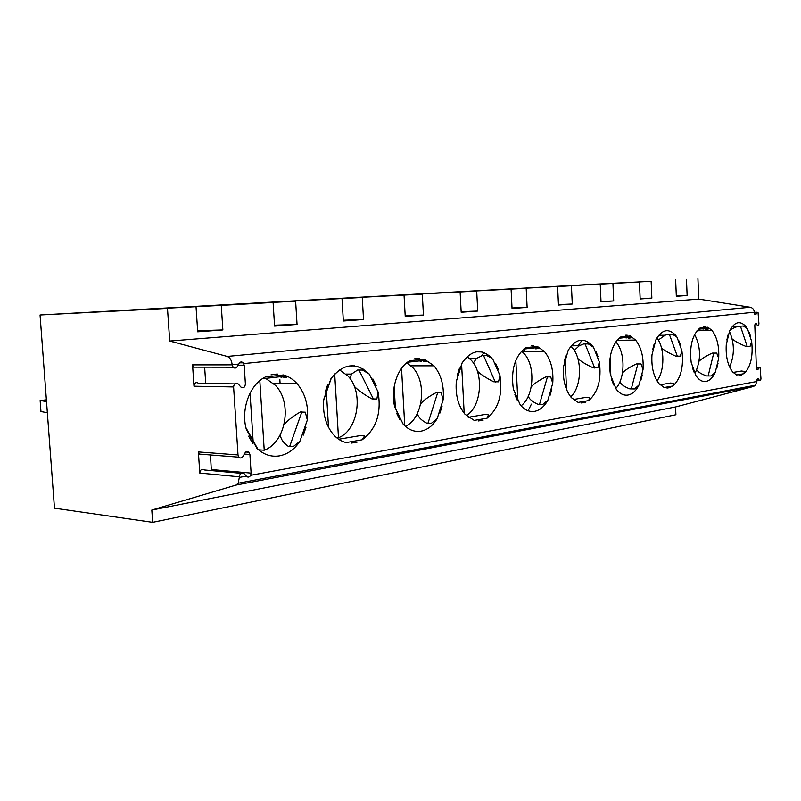 <?xml version="1.0" encoding="UTF-8"?>
<svg xmlns="http://www.w3.org/2000/svg" width="801" height="801" viewBox="0 0 801 801"><rect width="100%" height="100%" fill="white"/><g stroke="black" fill="none" stroke-linecap="round" stroke-linejoin="round"><path stroke-width="1.2" d="M757.215 379.063L758.427 378.773C757.526 378.192 757.005 378.883 756.865 380.845L755.593 385.181L753.501 386.452L675.573 406.948L675.894 414.748L152.661 522.322L54.478 508.174L40.05 314.993L167.489 308.395L169.712 341.046L227.214 356.445C230.017 357.526 231.659 360.3 232.16 364.755L233.111 367.218L193.492 367.158L192.56 364.876L193.982 386.212C194.513 382.768 196.045 381.807 198.598 383.339L234.623 383.899M587.784 284.595L40.05 314.993M280.09 383.429L279.829 379.274M524.665 348.966L524.745 350.728M524.765 350.988L524.805 351.799M743.328 325.977L740.464 326.227L747.223 346.513L750.076 346.292L751.638 341.346C753.26 356.085 750.727 366.868 744.059 373.687L736.56 374.988L732.655 371.954C727.779 365.566 725.636 356.505 726.247 344.78L729.591 330.933C734.457 321.832 739.824 320.27 745.691 326.247L747.493 328.79L743.328 325.977L737.791 326.438C733.556 327.799 730.802 329.381 729.531 331.173M749.185 332.215L750.727 336.891L749.185 332.215M732.224 338.983C735.088 341.346 739.573 343.799 745.711 346.342L747.223 346.513M744.059 373.687L744.199 371.374L741.456 371.023L733.085 372.445M741.756 375.058L738.963 375.539L741.756 375.058M726.847 339.994L728.099 334.828L726.847 339.994M747.493 328.79L751.638 341.346M661.516 347.984C664.54 350.598 669.306 353.331 675.824 356.175L680.359 356.145L681.911 350.788C683.824 366.748 680.86 378.483 673 385.992L673.451 383.419L670.597 383.028L660.074 384.81M670.297 387.514L667.003 388.084L670.297 387.514M673 385.992L664.169 387.514L659.053 383.719C653.616 376.75 651.253 367.128 651.974 354.853L655.909 339.754C661.866 329.541 668.364 327.969 675.393 335.028L677.025 337.231L672.409 334.187L667.854 334.277L665.09 335.229L658.312 340.055M652.685 349.636L654.157 344.009L652.685 349.636M679.018 340.926L680.84 345.982L679.018 340.926M677.025 337.231L681.911 350.788M672.409 334.187L667.854 334.277M696.76 369.872C698.232 372.155 701.546 374.177 706.672 375.939L711.138 375.959L715.253 372.415C712.77 377.682 709.676 380.685 705.991 381.446C702.928 381.937 700.064 380.655 697.391 377.601L695.919 375.619L691.183 362.412C689.361 346.473 692.214 335.048 699.744 328.13L707.904 327.219L711.969 330.453C717.085 337.171 719.328 346.443 718.677 358.287L716.715 353.081L712.259 353.111C706.202 355.894 701.806 358.598 699.073 361.221M705.321 326.498L703.548 326.538M701.996 328.831L703.879 329.081M705.581 329.391L708.354 328.981L707.904 327.219M718.056 363.133L716.785 368.4L718.056 363.133M660.154 335.319L662.087 332.235M693.996 372.075L692.234 367.148L693.996 372.075M711.138 375.959L706.672 375.939M718.677 358.287L715.253 372.415M551.028 286.648L639.438 281.962L640.169 298.983L651.864 298.112L640.159 298.613M46.518 401.541L40.14 400.51L40.961 411.534L47.349 412.735M265.672 378.372L275.534 385.431C292.665 402.913 285.967 442.372 264.23 450.212L258.523 449.812M259.824 380.645L264.23 450.212M250.052 393.121L253.086 440.58M117.547 310.868L167.489 308.395M117.336 310.778L221.266 305.381L222.868 329.952L197.697 331.814L196.035 306.793M190.748 306.773L273.101 302.478L221.266 305.381M190.568 306.703L295.629 301.216L297.051 324.445L274.583 326.107L273.101 302.478M256.971 303.068L295.629 301.216M256.801 303.008L362.262 297.481L363.524 319.509L343.349 321.011L342.027 298.613M317.146 299.704L362.262 297.481M316.996 299.654L422.297 294.117L423.449 315.063L405.226 316.415L404.044 295.138M372.075 296.64L422.297 294.117M371.944 296.6L476.695 291.073L477.726 311.038L461.186 312.26L460.124 292.005M422.417 293.827L476.695 291.073M422.297 293.787L526.187 288.3L527.128 307.374L512.049 308.485L511.088 289.151M468.725 291.244L526.187 288.3M468.615 291.214L571.423 285.767L572.274 304.02L558.477 305.041L557.606 286.538M511.469 288.861L571.423 285.767M511.358 288.831L612.925 283.444L613.706 300.946L601.03 301.887L600.229 284.155M639.438 281.962L612.925 283.444M550.928 286.618L651.143 281.301L651.864 298.112M587.694 284.575L651.143 281.301M697.931 278.678L698.742 299.093L169.712 341.046M686.467 279.329L687.128 295.499L676.324 296.3L675.643 279.929M233.111 367.218C234.583 368.52 235.945 368.36 237.186 366.718L239.209 363.324C240.3 361.702 241.642 361.531 243.234 362.833L244.185 365.186L245.396 384.019C244.876 387.564 243.354 388.555 240.811 386.983L238.237 383.959C235.674 382.377 234.132 383.369 233.602 386.943L238.007 454.938L238.888 457.181L199.259 454.087L198.378 451.924L199.789 473.071C200.33 469.556 201.872 468.525 204.415 469.957L240.901 473.301M244.365 454.057L249.912 454.467L249.041 452.235C247.589 450.983 246.247 451.223 244.996 452.955L242.973 456.46C241.712 458.202 240.35 458.442 238.888 457.181M249.912 454.467L251.114 473.121L250.693 475.313C249.391 477.276 247.99 477.616 246.508 476.335L244.075 473.601C241.522 472.109 239.97 473.191 239.419 476.815L238.217 483.243L235.945 485.096L151.81 510.047L152.661 522.322M758.627 379.073L759.398 380.495L756.865 380.475M756.595 369.131L758.257 369.131L758.747 367.819L760.079 367.248L760.95 378.432C760.82 380.385 760.299 381.066 759.398 380.495M758.257 369.131L756.915 369.702L756.394 367.999L754.812 325.657C754.942 323.724 755.463 323.063 756.364 323.664L757.376 325.506C758.277 326.107 758.797 325.436 758.917 323.514L758.026 312.21L754.882 314.503L754.312 312.23L243.764 363.594M256.981 448.42L246.257 429.176C240.701 409.011 249.892 384.39 265.341 376.991L283.494 374.948C288.63 376.4 293.166 379.314 297.091 383.679C305.241 393.431 308.665 405.536 307.344 420.014L299.894 441.301C294.468 449.401 287.669 454.247 279.479 455.859C271.239 457.161 263.739 454.688 256.981 448.42M252.655 443.343L248.65 436.165L252.655 443.343M306.012 427.243L303.239 435.183L306.012 427.243M277.767 374.087L270.998 374.838L276.695 374.077M325.076 392.23L327.759 384.52L325.076 392.23M419.664 358.287L414.297 358.888L417.892 358.297M442.102 406.067L439.889 413.116L442.102 406.067M399.739 419.594L396.585 413.156L399.739 419.594M403.163 424.18L394.703 406.898C390.327 388.906 397.586 367.158 409.822 360.74L424.22 359.118L434.002 365.827C441.191 374.658 444.255 385.932 443.173 399.629L437.216 418.533C432.89 425.661 427.484 429.877 420.986 431.168C414.437 432.19 408.5 429.867 403.163 424.18M372.876 378.913L376.16 385.581L372.876 378.913M369.281 374.077L378.102 391.969C381.596 413.176 376.28 429.126 362.162 439.799L346.162 442.573C341.476 441.451 337.271 438.828 333.536 434.713C325.797 425.461 322.543 413.666 323.774 399.329L330.963 378.663C343.309 363.253 356.075 361.732 369.281 374.077L362.513 370.062L357.576 370.042L351.459 374.097L350.017 378.523M357.266 442.062L351.309 443.103L357.266 442.062M457.341 375.028L459.494 368.17L457.341 375.028M533.626 345.601L531.694 345.631M551.879 388.986L550.067 395.324L551.879 388.986M517.436 400.59L514.883 394.743L517.436 400.59M520.199 404.765L513.361 389.096C510.728 370.012 514.813 356.215 525.636 347.714L537.331 346.402L544.52 351.609C550.908 359.649 553.651 370.172 552.75 383.188L547.884 400.17C544.36 406.548 539.944 410.272 534.657 411.334C529.651 412.125 525.055 410.202 520.86 405.556L520.199 404.765M495.739 363.664L498.382 369.692L495.739 363.664M492.845 359.279L499.954 375.449C502.758 394.573 498.462 408.81 487.078 418.182L474.222 420.405L465.041 414.297C458.202 405.917 455.288 394.943 456.31 381.366L462.067 362.973C471.549 349.687 481.541 348.145 492.054 358.337L486.978 355.654L482.122 355.684L476.585 358.417L473.331 362.933M483.143 420.125L478.347 420.966L483.143 420.125M564.345 361.121L566.107 354.933L564.345 361.121M627.173 335.188L625.281 335.229M642.292 374.918L640.78 380.675L642.292 374.918M613.736 385.041L611.634 379.694L613.736 385.041M616.019 388.875L610.372 374.538C608.209 357.166 611.594 344.67 620.545 337.041L630.237 335.949L635.604 340.045C641.311 347.374 643.784 357.236 643.023 369.641L638.968 385.071C636.034 390.838 632.369 394.162 627.994 395.053C624.119 395.664 620.515 394.102 617.201 390.367L616.019 388.875M595.864 351.238L598.037 356.745L595.864 351.238M593.481 347.233L599.328 361.982C601.621 379.384 598.077 392.25 588.705 400.58L578.142 402.412L571.343 397.616C565.266 389.997 562.652 379.734 563.493 366.838L568.209 350.257C575.649 338.683 583.629 337.111 592.149 345.541L593.481 347.233L588.314 343.919L583.599 343.989L579.303 345.712L574.247 350.397M585.471 402.292L581.536 402.983L585.471 402.292M675.573 406.948L151.81 510.047M698.742 299.093L750.217 307.244C752.66 307.834 754.031 309.496 754.312 312.23M687.128 295.499L676.304 295.959M656.52 404.936L655.578 404.145M477.356 371.143C480.78 374.478 486.227 378.012 493.696 381.777L498.532 381.827L499.954 375.449M487.078 418.182L488.57 414.918L485.516 414.377L468.225 417.311M486.978 355.654L482.122 355.684M531.804 348.155L533.947 348.465M535.769 348.866L538.743 348.415L537.331 346.402M552.75 383.188L550.688 376.931L545.912 376.891C539.153 380.245 534.257 383.539 531.243 386.773M528.27 396.285C529.411 399.258 532.655 401.932 537.992 404.315L542.778 404.445L547.884 400.17M481.551 355.894L483.984 352.54M542.778 404.445L537.992 404.315M354.252 386.272C357.927 390.167 363.824 394.372 371.934 398.898L376.86 399.018L378.102 391.969M362.162 439.799L364.525 436.054L361.421 435.404L338.683 439.248M362.513 370.062L357.576 370.042M211.354 470.598L210.463 454.958M202.503 454.337L199.259 454.087M197.176 367.168L193.492 367.158M205.727 383.449L204.645 367.178M46.388 399.819L40.14 400.51M279.469 376.81L281.922 377.221M283.494 374.948L286.858 377.271L283.814 377.762M307.344 420.014L305.301 412.185L300.365 411.994C292.755 416.33 287.289 420.655 283.985 424.961M280.39 434.532C280.55 438.778 283.174 442.713 288.26 446.337L293.186 446.668L288.26 446.337M222.868 329.952L197.617 330.723M293.186 446.668L299.894 441.301M406.738 362.823L412.895 367.729C427.414 382.708 422.858 418.983 405.346 426.332M401.541 368.33L404.745 425.792M394.172 386.693L395.394 408.31M339.454 369.812L348.024 376.059C363.894 392.32 358.147 430.437 338.483 437.726L336.53 437.616M334.698 373.927L338.483 437.726M326.407 392.24L328.5 427.303M362.893 370.192L363.574 369.191M419.223 360.941L421.516 361.301M424.22 359.118L426.422 361.281L423.389 361.752M443.173 399.629L441.091 392.67L436.195 392.58C429.036 396.345 423.869 400.059 420.705 403.734M417.371 413.516C418.152 417.011 421.206 420.195 426.522 423.078L431.419 423.278L426.522 423.078M274.353 477.776L273.101 476.635M338.613 465.531L337.411 464.45M297.051 324.445L274.523 325.196M363.524 319.509L343.299 320.23M431.419 423.278L437.216 418.533M521.521 351.128L524.084 353.571C535.749 365.787 533.987 396.805 521.05 405.767M515.824 360.34L517.756 399.168M467.093 356.635L471.268 360.27C484.265 373.777 481.281 407.308 466.242 415.569M461.616 364.555L464.19 413.276M396.835 454.437L395.684 453.406M449.832 444.335L448.72 443.353M423.449 315.063L405.186 315.744M477.726 311.038L461.156 311.669M615.809 341.847L615.949 342.007C625.391 352.029 625.331 378.483 615.849 388.435M610.042 357.997L610.833 375.709M570.863 346.232L572.104 347.504C582.607 358.588 581.776 387.304 570.652 396.795M565.206 360.861L566.557 389.586M531.113 351.739L531.664 351.379M354.453 365.857L350.658 365.957M578.222 345.722L582.117 340.135M624.44 337.632L626.452 337.912M630.237 335.949L631.088 337.832L628.214 338.272M643.023 369.641L641 363.954L636.384 363.954C629.986 366.998 625.351 369.962 622.487 372.855M619.854 381.957C621.216 384.54 624.52 386.853 629.786 388.875L634.412 388.946L629.786 388.875M599.328 361.982L597.816 367.809L593.11 367.799C586.162 364.565 581.075 361.491 577.861 358.568M588.705 400.58L589.586 397.717L586.632 397.256L573.226 399.519M588.314 343.919L583.599 343.989M498.272 435.103L497.201 434.162M542.728 426.633L541.686 425.731M354.933 366.868L358.818 366.878M527.128 307.374L512.019 307.964M572.274 304.02L558.457 304.58M634.412 388.946L638.968 385.071M694.637 334.448C701.005 347.193 701.155 360.13 695.068 373.266M656.91 337.942C664.81 347.704 664.85 371.033 656.99 380.855M481.992 351.949L477.316 351.859M528.129 410.753L531.373 404.145M583.659 418.823L582.647 417.962M621.476 411.614L620.505 410.793M613.706 300.946L601.01 301.476M729.461 331.464C734.617 343.299 734.657 355.153 729.601 367.018M740.464 326.227L738.943 326.077M669.406 334.448L677.376 356.365M713.771 352.951L708.194 375.799M756.895 381.496L250.693 475.313M750.217 307.244L227.214 356.445M246.328 476.124L239.459 477.396M753.501 386.452L235.945 485.096M238.768 364.095L232.16 364.755M756.384 367.809L758.747 367.819M754.342 312.79L756.705 312.71M754.602 314.052L756.214 314.002M755.093 324.035L756.585 324.005M756.895 380.175L759.198 380.195M483.714 355.924L495.288 382.047M547.483 376.73L539.564 404.195M359.148 370.332L373.506 399.228M211.424 469.526L251.114 473.121M199.789 473.071L239.419 476.815M198.378 451.924L238.007 454.938M193.982 386.212L233.602 386.943M192.56 364.876L232.17 364.855M238.107 365.186L244.185 365.186M301.877 411.864L289.752 446.257M437.757 392.42L428.074 422.968M637.926 363.794L631.338 388.735M585.181 344.19L594.692 368.029M732.224 326.568L737.791 326.438M744.139 326.287L745.691 326.247M658.712 335.349L665.09 335.229M674.342 335.048L675.393 335.028M697 330.773L711.969 330.453M708.605 328.08L698.412 329.241M238.217 483.243L755.593 385.181M759.058 367.248L756.364 367.238M756.955 312.24L754.322 312.33M758.427 378.773L757.416 378.763M469.456 358.447L476.585 358.417M462.177 362.783L456.28 381.626M522.342 351.819L544.52 351.609M538.612 347.384L523.714 349.076M346.042 374.067L351.459 374.097M245.897 427.664L257.962 449.331M243.234 362.833L239.539 362.833M249.041 452.235L245.797 452.004M285.907 376.08L262.358 378.753M273.431 383.329L297.091 383.679M331.294 378.172L323.704 399.999M425.962 360.17L407.459 362.272M410.993 365.827L434.002 365.827M568.229 350.217L563.483 366.888M631.188 336.871L618.953 338.262M616.95 340.345L635.604 340.045M571.203 345.822L579.303 345.712M591.528 345.551L592.149 345.541"/></g></svg>
